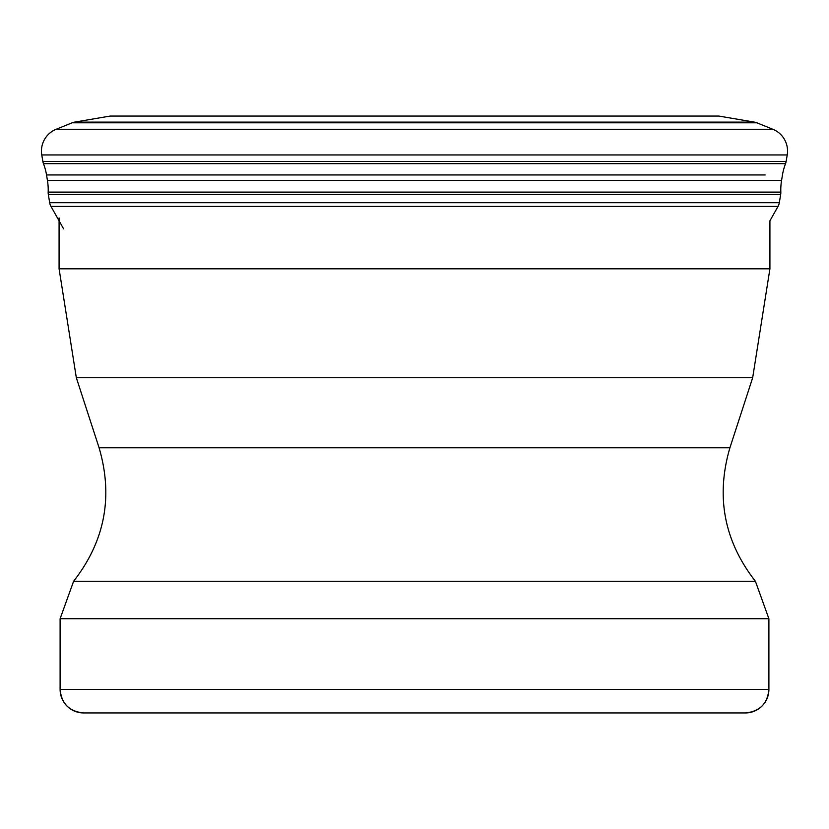 <?xml version="1.0" encoding="UTF-8"?>
<svg xmlns="http://www.w3.org/2000/svg" width="829" height="829" viewBox="0 0 829 829"><rect width="100%" height="100%" fill="white"/><g stroke="black" fill="none" stroke-linecap="round" stroke-linejoin="round"><path stroke-width="1.24" d="M43.46 163.655A11.243 11.243 0 0 1 42.87 161.468L41.771 154.94A23.502 23.502 0 0 1 56.165 129.262L72.196 122.796A11.751 11.751 0 0 1 74.631 122.112A11.751 11.751 0 0 0 72.196 122.796L56.165 129.262A23.502 23.502 0 0 0 41.771 154.94L42.859 161.468A11.243 11.243 0 0 0 43.46 163.655A57.864 57.864 0 0 1 46.528 174.94A57.864 57.864 0 0 0 43.46 163.655L785.54 163.655A11.243 11.243 0 0 0 786.13 161.468L787.229 154.94A23.502 23.502 0 0 0 772.835 129.262L756.804 122.796A11.751 11.751 0 0 0 754.369 122.112L718.816 116.06L110.184 116.06L74.631 122.112L754.369 122.112M59.077 217.934L59.077 268.803L769.923 268.803L769.923 220.804L778.027 206.411A11.233 11.233 0 0 0 779.322 202.722L780.69 194.349A11.181 11.181 0 0 0 780.825 192.1A57.502 57.502 0 0 1 781.56 180.453L782.472 174.94A57.864 57.864 0 0 1 785.54 163.655M46.528 174.95L47.44 180.453A57.502 57.502 0 0 1 48.175 192.1A11.181 11.181 0 0 0 48.31 194.349L49.678 202.722A11.233 11.233 0 0 0 50.973 206.411L63.584 228.835L50.973 206.411A11.233 11.233 0 0 1 49.678 202.722L48.31 194.349A11.181 11.181 0 0 1 48.175 192.1A57.502 57.502 0 0 0 47.44 180.453L46.528 174.94L765.126 174.94M73.605 581.274L60.102 618.735L768.897 618.735L768.897 689.438A23.502 23.502 90 0 1 745.395 712.94L83.605 712.94A23.502 23.502 -90 0 1 60.102 689.438L768.897 689.438C767.509 703.717 759.675 711.541 745.395 712.94M575.875 712.94L253.125 712.94M110.184 116.06L74.631 122.112M63.874 174.94L46.528 174.94M786.13 161.468L42.87 161.468M41.771 154.94L787.229 154.94M772.835 129.262L56.165 129.262M72.196 122.796L756.804 122.796M781.56 180.453L47.44 180.453M780.825 192.1L48.175 192.1M48.31 194.349L780.69 194.349M779.322 202.722L49.678 202.722M50.973 206.411L778.027 206.411M755.395 581.274L73.594 581.274C104.889 541.13 113.376 496.633 99.086 447.784L729.914 447.784L752.67 377.734L76.33 377.734L59.077 268.803M729.914 447.784L729.914 447.784C715.624 496.633 724.111 541.13 755.406 581.274L768.897 618.735M99.086 447.784L76.33 377.734M83.605 712.94C69.325 711.541 61.491 703.717 60.102 689.438L60.102 618.735M752.67 377.734L769.923 268.803"/></g></svg>
